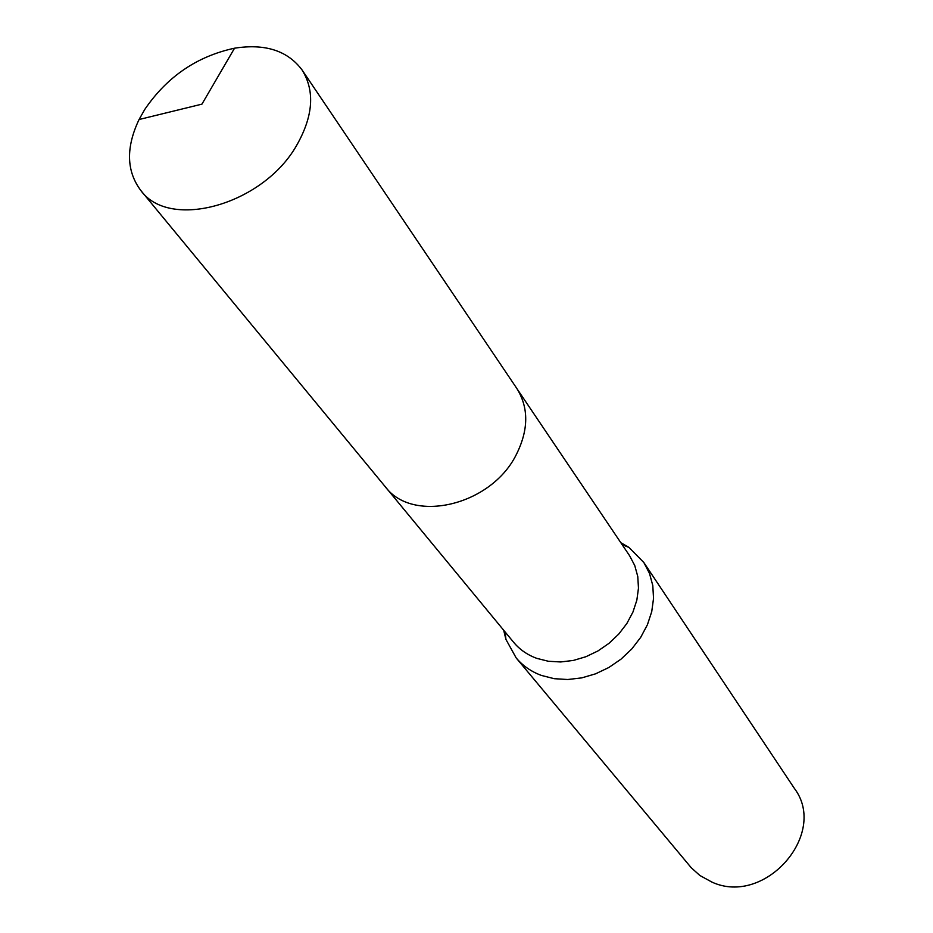 <?xml version="1.0" encoding="UTF-8"?>
<svg xmlns="http://www.w3.org/2000/svg" width="933" height="933" viewBox="0 0 933 933"><rect width="100%" height="100%" fill="white"/><g stroke="black" fill="none" stroke-linecap="round" stroke-linejoin="round"><path stroke-width="1.4" d="M385.83 487.399L513.651 642.312C519.704 649.59 527.425 654.943 536.825 658.371L548.359 661.264L560.686 661.964L573.352 660.436L585.936 656.715L597.983 650.931L609.074 643.269L618.812 634.008L626.871 623.477L632.947 612.048L636.854 600.129L638.475 588.128L637.764 576.466L634.755 565.538L629.588 555.706L517.302 389.189M503.68 630.218L505.908 639.362L516.182 657.94C522.818 665.835 531.25 671.678 541.467 675.445L554.179 678.688L567.742 679.516L581.702 677.883L595.569 673.836L608.841 667.503L621.075 659.106L631.816 648.925L640.703 637.344L647.409 624.76L651.735 611.628L653.543 598.391L652.785 585.516L649.508 573.445L643.863 562.564L628.97 547.438L620.83 542.703M516.182 657.94L691.248 867.737L699.855 875.481L711.879 882.07C765.002 906.736 828.714 833.612 794.345 788.338L643.863 562.564M296.636 145.396C313.266 116.135 315.074 91.002 302.094 70.01C287.656 50.674 265.147 43.408 234.545 48.201C197.026 56.283 167.112 76.681 144.79 109.406L139.064 119.517C125.792 147.507 126.375 171.159 140.813 190.484C169.643 230.719 263.083 204.805 296.636 145.396M140.813 190.484L385.212 486.664C412.456 523.833 490.595 505.826 516.042 455.117C528.696 430.113 528.941 407.873 516.777 388.385L302.094 70.01M505.196 632.061L505.908 639.362M622.159 544.685L628.97 547.438M139.064 119.517L201.948 104.134L234.545 48.201"/></g></svg>
